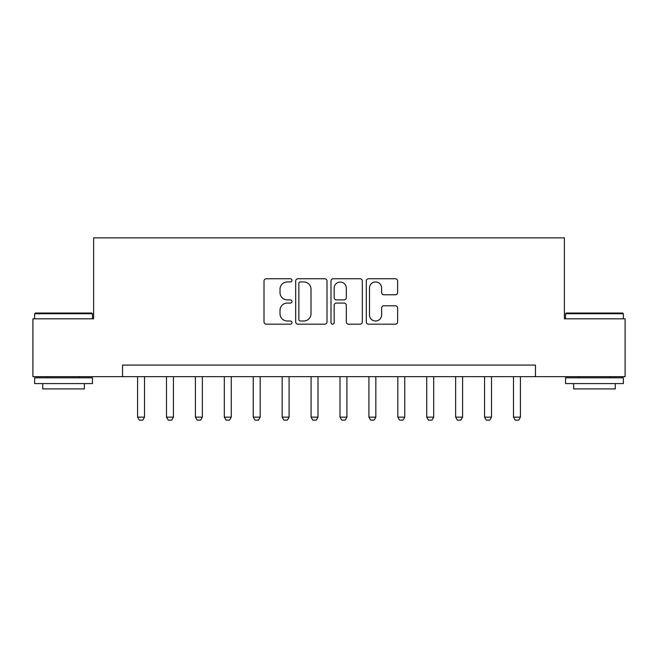 <?xml version="1.0" encoding="UTF-8"?>
<svg xmlns="http://www.w3.org/2000/svg" width="658" height="658" viewBox="0 0 658 658"><rect width="100%" height="100%" fill="white"/><g stroke="black" fill="none" stroke-linecap="round" stroke-linejoin="round"><path stroke-width="0.99" d="M291.988 280.357A1.587 1.587 0 0 0 290.4 278.762L266.276 278.762A2.27 2.27 0 0 0 264.006 281.04L264.006 321.91A2.27 2.27 0 0 0 266.276 324.18L290.4 324.18A1.587 1.587 0 0 0 291.988 322.593A1.587 1.587 0 0 0 290.4 320.997L287.275 320.997A7.263 7.263 0 0 1 280.012 313.734L280.012 310.329A7.263 7.263 0 0 1 287.275 303.058L290.4 303.058A1.587 1.587 0 0 0 291.988 301.471A1.587 1.587 0 0 0 290.4 299.884L287.275 299.884A7.263 7.263 0 0 1 280.012 292.613L280.012 289.207A7.263 7.263 0 0 1 287.275 281.945L290.4 281.945A1.587 1.587 0 0 0 291.988 280.357M395.359 294.776A2.27 2.27 0 0 0 397.629 292.506L397.629 281.04A2.27 2.27 0 0 0 395.359 278.762L368.562 278.762A2.27 2.27 0 0 0 366.292 281.04L366.292 321.91A2.27 2.27 0 0 0 368.562 324.18L395.359 324.18A2.27 2.27 0 0 0 397.629 321.91L397.629 308.059A2.27 2.27 0 0 0 395.359 305.789L383.894 305.789A2.27 2.27 0 0 0 381.624 308.059L381.624 314.927A6.07 6.07 0 0 1 375.545 320.997A6.07 6.07 0 0 1 369.475 314.927L369.475 288.015A6.07 6.07 0 0 1 375.545 281.945A6.07 6.07 0 0 1 381.624 288.015L381.624 292.506A2.27 2.27 0 0 0 383.894 294.776L395.359 294.776M122.536 376.656L32.9 376.656L32.9 318.817L93.625 318.817L93.625 237.859L564.375 237.859L564.375 318.817L625.1 318.817L625.1 376.656L535.464 376.656L535.464 365.083L122.536 365.083L122.536 376.656L535.464 376.656M327.01 281.04A2.27 2.27 0 0 0 324.739 278.762L297.951 278.762A2.27 2.27 0 0 0 295.681 281.04L295.681 321.91A2.27 2.27 0 0 0 297.951 324.18L324.739 324.18A2.27 2.27 0 0 0 327.01 321.91L327.01 281.04M333.261 278.762L360.049 278.762A2.27 2.27 0 0 1 362.319 281.04L362.319 321.91A2.27 2.27 0 0 1 360.049 324.18L348.584 324.18A2.27 2.27 0 0 1 346.314 321.91L346.314 305.328A2.27 2.27 0 0 0 344.044 303.058L336.435 303.058A2.27 2.27 0 0 0 334.165 305.328L334.165 322.593A1.587 1.587 0 0 1 332.578 324.18A1.587 1.587 0 0 1 330.99 322.593L330.99 281.04A2.27 2.27 0 0 1 333.261 278.762M300.443 281.945A1.587 1.587 0 0 0 298.855 283.532L298.855 319.41A1.587 1.587 0 0 0 300.443 320.997L303.741 320.997A7.263 7.263 0 0 0 311.004 313.734L311.004 289.207A7.263 7.263 0 0 0 303.741 281.945L300.443 281.945M346.314 288.13A6.07 6.07 0 0 0 340.244 282.06A6.07 6.07 0 0 0 334.165 288.13L334.165 297.613A2.27 2.27 0 0 0 336.435 299.884L344.044 299.884A2.27 2.27 0 0 0 346.314 297.613L346.314 288.13M137.58 376.656L137.58 417.139L144.513 417.139L144.513 376.656M144.513 417.139L142.778 420.141L139.307 420.141L137.58 417.139M166.49 376.656L166.49 417.139L173.432 417.139L173.432 376.656M173.432 417.139L171.697 420.141L168.226 420.141L166.49 417.139M195.41 376.656L195.41 417.139L202.351 417.139L202.351 376.656M202.351 417.139L200.616 420.141L197.145 420.141L195.41 417.139M224.32 376.656L224.32 417.139L231.262 417.139L231.262 376.656M231.262 417.139L229.527 420.141L226.056 420.141L224.32 417.139M253.24 376.656L253.24 417.139L260.181 417.139L260.181 376.656M260.181 417.139L258.446 420.141L254.975 420.141L253.24 417.139M35.326 313.035L91.775 313.035L92.465 313.734L34.635 313.734L35.326 313.035M63.555 383.589L34.635 383.589L34.635 377.807L92.465 377.807L92.465 383.589L63.555 383.589M84.372 383.589L84.372 388.911L42.729 388.911L42.729 383.589M566.225 313.035L622.674 313.035L623.365 313.734L565.535 313.734L566.225 313.035M594.445 383.589L565.535 383.589L565.535 377.807L623.365 377.807L623.365 383.589L594.445 383.589M615.271 383.589L615.271 388.911L573.628 388.911L573.628 383.589M282.159 376.656L282.159 417.139L289.092 417.139L289.092 376.656M289.092 417.139L287.357 420.141L283.894 420.141L282.159 417.139M311.07 376.656L311.07 417.139L318.011 417.139L318.011 376.656M318.011 417.139L316.276 420.141L312.805 420.141L311.07 417.139M339.989 376.656L339.989 417.139L346.93 417.139L346.93 376.656M346.93 417.139L345.195 420.141L341.724 420.141L339.989 417.139M368.908 376.656L368.908 417.139L375.841 417.139L375.841 376.656M375.841 417.139L374.106 420.141L370.635 420.141L368.908 417.139M397.819 376.656L397.819 417.139L404.76 417.139L404.76 376.656M404.76 417.139L403.025 420.141L399.554 420.141L397.819 417.139M426.738 376.656L426.738 417.139L433.68 417.139L433.68 376.656M433.68 417.139L431.944 420.141L428.473 420.141L426.738 417.139M455.649 376.656L455.649 417.139L462.59 417.139L462.59 376.656M462.59 417.139L460.855 420.141L457.384 420.141L455.649 417.139M484.568 376.656L484.568 417.139L491.51 417.139L491.51 376.656M491.51 417.139L489.774 420.141L486.303 420.141L484.568 417.139M513.487 376.656L513.487 417.139L520.42 417.139L520.42 376.656M520.42 417.139L518.685 420.141L515.222 420.141L513.487 417.139M34.635 318.817L34.635 313.734M47.82 377.807L47.82 376.656M79.281 377.807L79.281 376.656M92.465 318.817L92.465 313.734M565.535 318.817L565.535 313.734M578.719 377.807L578.719 376.656M610.18 377.807L610.18 376.656M623.365 318.817L623.365 313.734"/></g></svg>
